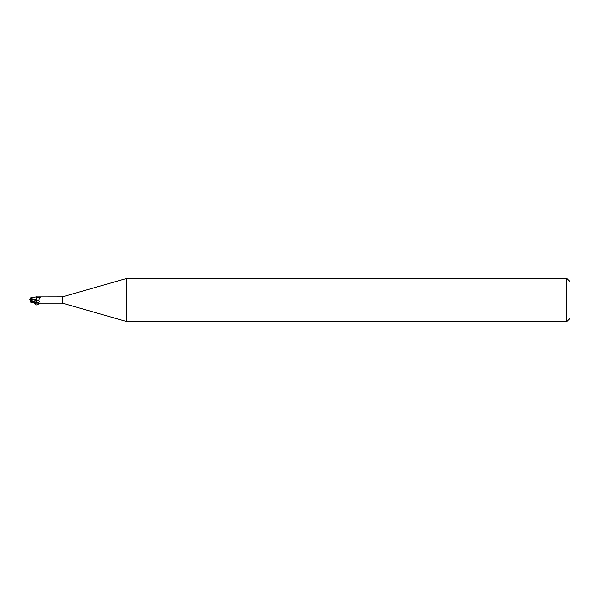 <?xml version="1.0" encoding="UTF-8"?>
<svg xmlns="http://www.w3.org/2000/svg" width="600" height="600" viewBox="0 0 600 600"><rect width="100%" height="100%" fill="white"/><g stroke="black" fill="none" stroke-linecap="round" stroke-linejoin="round"><path stroke-width="0.9" d="M126.81 321.6L62.4 303.135L62.4 296.865L126.81 278.4L566.76 278.4L570 281.64L570 318.36L566.76 321.6L126.81 321.6L126.81 278.4M566.76 321.6L566.76 278.4M30.105 301.575L31.08 301.23L36.48 302.91M31.62 300.938L31.365 299.28L36.428 300.765L36.487 303.075L36.428 299.73L36.48 302.865L37.928 302.603C39.233 302.145 39.547 301.515 38.865 300.712L39.277 297.615L40.5 297.142M30.525 297.96L36.48 296.843L36.48 300.112M62.4 303.135L40.148 303.135M36.48 296.91L62.4 296.865M31.08 301.23L31.08 300.615L36.48 302.865M31.365 300.63L36.48 302.438L36.48 303.075L40.635 303.075M37.928 302.603A4.867 2.685 -156.3 0 1 36.48 302.445L36.48 299.745M36.682 296.978A3.345 1.845 -156.3 0 0 38.775 297.57A3.345 1.845 -156.3 0 0 39.345 297.57M38.168 297.09A3.518 1.942 -156.3 0 0 40.635 296.925M36.48 300.78A3.525 1.942 -156.3 0 0 38.865 300.712M36.48 299.782L30.375 298.418L30.517 297.952M29.483 299.73L30.105 300.053M31.08 300.615L30.023 299.985M30.188 298.98L30.383 298.388M31.41 298.957L30.195 298.957L30 300L31.41 298.957M31.365 299.28L31.297 298.5M30.36 301.545L30.098 300.735M30.075 300.038L30.322 301.433M33.645 302.618L34.755 303.51M39.398 303.075C37.763 305.085 36.315 305.438 35.04 304.14L34.718 303.487L37.568 302.895M35.04 304.14L35.625 303.022M38.775 297.57L39.412 297.532M30.525 302.04L35.7 303.038"/></g></svg>
